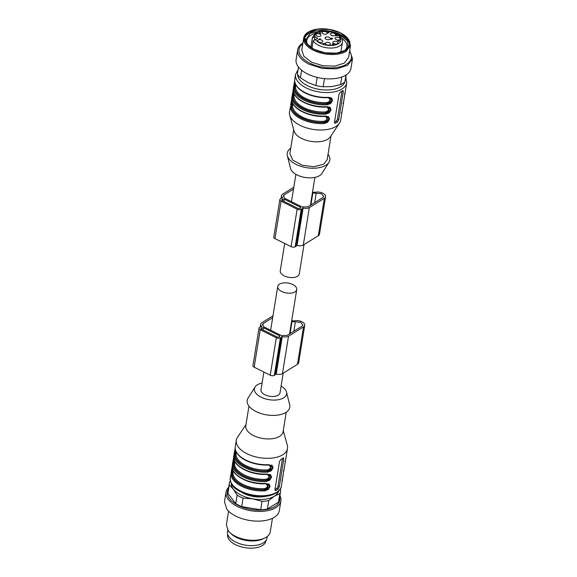 <?xml version="1.0" encoding="UTF-8"?>
<svg xmlns="http://www.w3.org/2000/svg" width="577" height="577" viewBox="0 0 577 577"><rect width="100%" height="100%" fill="white"/><g stroke="black" fill="none" stroke-linecap="round" stroke-linejoin="round"><path stroke-width="0.87" d="M283.199 373.182L280.011 392.858A9.629 5.02 -170.8 0 1 278.251 395.18A9.629 5.02 -170.8 0 1 272.041 396.493A9.629 5.02 -170.8 0 1 260.999 389.778L263.869 372.042M285.702 282.831A9.629 5.02 -170.8 0 1 296.744 289.553A9.629 5.02 -170.8 0 1 288.774 293.188A9.629 5.02 -170.8 0 1 277.732 286.473A9.629 5.02 -170.8 0 1 285.702 282.831M304.021 244.598L299.268 273.945A9.629 5.02 -170.8 0 1 291.298 277.587A9.629 5.02 -170.8 0 1 280.256 270.865L284.699 243.458M312.546 191.975A13.704 7.14 -170.8 0 1 313.448 192.235L315.143 192.314A6.664 3.476 -170.8 0 1 322.255 192.949A6.664 3.476 -170.8 0 1 325.572 196.678A6.664 3.476 -170.8 0 1 324.353 198.293L309.351 207.605A5.554 2.892 -170.8 0 1 303.12 207.936L302.637 208.052A2.964 1.543 -170.8 0 1 302.629 208.066A2.964 1.543 -170.8 0 1 302.088 208.78L301.23 209.314A2.964 1.543 -170.8 0 1 297.133 209.184L281.049 201.157A2.964 1.543 -170.8 0 1 279.838 199.62A2.964 1.543 -170.8 0 1 280.379 198.906L281.237 198.373A2.964 1.543 -170.8 0 1 282.478 197.99L282.629 197.709A5.554 2.892 -170.8 0 1 281.526 195.567A5.554 2.892 -170.8 0 1 282.542 194.225L293.801 187.229M312.388 192.949L321.346 193.692L323.74 196.382L322.86 197.55L307.866 206.862L302.06 206.941L284.526 198.185L283.35 195.863L284.028 194.968L293.505 189.09M281.771 200.233L281.864 199.649L282.117 200.493L298.208 208.521L299.744 208.571L300.603 208.037L300.35 207.193L284.259 199.166L282.723 199.115L281.663 199.916M325.572 196.678L319.507 234.132A6.664 3.476 -170.8 0 1 318.288 235.741L303.286 245.059A5.554 2.892 -170.8 0 1 297.054 245.384L296.564 245.499A2.964 1.543 -170.8 0 1 296.564 245.513A2.964 1.543 -170.8 0 1 296.023 246.228L295.164 246.761A2.964 1.543 -170.8 0 1 291.068 246.639L274.984 238.611A2.964 1.543 -170.8 0 1 273.772 237.075L279.838 199.62M291.717 320.56A13.704 7.14 -170.8 0 1 292.626 320.826L294.32 320.899A6.664 3.476 -170.8 0 1 301.425 321.533A6.664 3.476 -170.8 0 1 304.743 325.269A6.664 3.476 -170.8 0 1 303.524 326.878L288.529 336.189A5.554 2.892 -170.8 0 1 282.29 336.521L281.807 336.636A2.964 1.543 -170.8 0 1 281.807 336.651A2.964 1.543 -170.8 0 1 281.266 337.365L280.408 337.898A2.964 1.543 -170.8 0 1 276.311 337.769L260.22 329.748A2.964 1.543 -170.8 0 1 259.008 328.205A2.964 1.543 -170.8 0 1 259.549 327.491L260.407 326.957A2.964 1.543 -170.8 0 1 261.655 326.582L261.807 326.301A5.554 2.892 -170.8 0 1 260.696 324.151A5.554 2.892 -170.8 0 1 261.713 322.81L272.979 315.821M281.872 336.542L275.741 374.098A2.964 1.543 -170.8 0 1 275.193 374.819L274.342 375.346A2.964 1.543 -170.8 0 1 270.245 375.223L254.154 367.196A2.964 1.543 -170.8 0 1 252.942 365.659L259.008 328.205M291.565 321.533L300.516 322.276L302.918 324.974L302.038 326.135L287.036 335.446L281.237 335.525L263.696 326.77L262.528 324.447L263.206 323.553L272.676 317.675M260.948 328.825L261.042 328.234L261.294 329.078L277.378 337.105L278.915 337.156L279.773 336.622L279.52 335.778L263.437 327.75L261.9 327.7L260.84 328.501M304.743 325.269L298.677 362.717A6.664 3.476 -170.8 0 1 297.458 364.325L282.463 373.644A5.554 2.892 -170.8 0 1 276.224 373.975L275.741 374.084A2.964 1.543 -170.8 0 1 275.741 374.098M298.482 67.04L297.379 73.892A25.929 13.509 9.2 0 0 300.393 77.794L307.988 82.561L315.871 85.519A25.929 13.509 9.2 0 0 323.178 86.766L331.717 86.6L340.553 84.639A25.929 13.509 9.2 0 0 344.844 81.977L346.236 74.837M315.871 85.519L317.191 77.397M301.62 70.199L300.393 77.794M340.553 84.639L341.793 76.993M324.49 78.638L323.178 86.766M345.969 75.01L344.844 81.977M302.903 43.008A27.783 14.475 9.2 0 0 297.674 49.802L296.109 59.481A27.783 14.475 9.2 0 0 307.462 73.899A27.783 14.475 9.2 0 0 335.042 78.544A27.783 14.475 9.2 0 0 350.953 68.367L352.518 58.688L349.705 50.588M297.674 49.802A27.783 14.475 9.2 0 0 309.027 64.227L322.464 68.483L336.607 68.865L347.628 65.28L352.518 58.688M349.59 51.324A26.499 13.805 -170.8 0 1 341.36 66.499A26.499 13.805 -170.8 0 1 309.871 63.138A26.499 13.805 -170.8 0 1 302.781 43.744M303.718 37.974L301.8 49.831L303.87 56.337L311.486 62.136L322.947 65.771L335.021 66.095L344.426 63.037L348.602 57.411L350.52 45.554L346.186 51.274A23.707 12.348 9.2 0 1 313.405 50.278A23.707 12.348 9.2 0 1 303.718 37.974A23.707 12.348 9.2 0 1 308.053 32.247L310.433 31.021A22.965 11.966 -170.8 0 1 340.502 32.889A22.965 11.966 -170.8 0 1 346.344 36.834A22.965 11.966 -170.8 0 1 345.688 50.358A22.965 11.966 -170.8 0 1 313.938 49.391A22.965 11.966 -170.8 0 1 308.753 31.923A22.965 11.966 -170.8 0 1 310.433 31.021M346.763 37.231L350.52 45.554M340.394 32.954L329.38 29.463L317.783 29.153L308.745 32.096L304.735 37.498L306.719 43.751L314.047 49.319L325.06 52.81L336.658 53.127L345.695 50.185L349.705 44.782L347.722 38.529L340.394 32.954M349.532 45.554A22.777 11.872 9.2 0 0 340.142 34.519A22.777 11.872 9.2 0 0 304.656 38.284M348.299 47.884L347.513 41.039L339.766 34.75L332.85 32.175M324.714 30.855L310.224 33.228L305.089 40.888M314.746 33.661A20.282 10.566 9.2 0 0 306.805 40.361A20.282 10.566 9.2 0 0 308.075 45.237M344.094 51.072A20.282 10.566 9.2 0 0 346.842 46.845A20.282 10.566 9.2 0 0 341.418 37.981M278.691 491.106A24.075 12.543 -170.8 0 1 274.45 496.17A24.075 12.543 -170.8 0 1 252.712 498.831A24.075 12.543 -170.8 0 1 233.346 489.166A24.075 12.543 -170.8 0 1 231.24 483.418M258.193 496.963A19.445 10.134 -170.8 0 1 242.672 492.873A19.445 10.134 -170.8 0 0 258.193 496.963A19.445 10.134 -170.8 0 0 264.857 496.465A19.445 10.134 -170.8 0 1 258.193 496.963M280.242 489.159L280.602 489.823A25.929 13.509 -170.8 0 1 280.537 491.554A25.929 13.509 -170.8 0 1 279.874 493.616L274.45 496.17L268.738 500.526A25.929 13.509 -170.8 0 1 262.052 501.348L252.712 498.831L243.076 498.117A25.929 13.509 -170.8 0 1 237.118 495.138L233.346 489.166L229.278 484.997A25.929 13.509 -170.8 0 1 229.343 483.266A25.929 13.509 -170.8 0 1 230.014 481.204L230.346 480.908M229.278 484.997L227.908 493.458A25.929 13.509 -170.8 0 1 227.973 491.727L229.343 483.266M227.908 493.458L235.748 503.606L237.118 495.138M243.076 498.117L241.705 506.577L260.681 509.808L262.052 501.348M241.705 506.577A25.929 13.509 -170.8 0 1 235.748 503.606M268.738 500.526L267.367 508.993L278.503 502.077L279.874 493.616M267.367 508.993A25.929 13.509 -170.8 0 1 260.681 509.808M280.537 491.554L279.167 500.014A25.929 13.509 -170.8 0 1 278.503 502.077M279.621 497.208A26.499 13.805 -170.8 0 1 260.66 510.118A26.499 13.805 -170.8 0 1 229.639 498.795A26.499 13.805 -170.8 0 1 228.427 488.914M279.895 495.513A27.783 14.475 -170.8 0 1 280.891 500.937A27.783 14.475 -170.8 0 1 258.121 511.438A27.783 14.475 -170.8 0 1 228.384 499.559A27.783 14.475 -170.8 0 1 226.047 492.051A27.783 14.475 -170.8 0 1 228.701 487.219M280.891 500.937L279.326 510.609A27.783 14.475 -170.8 0 1 256.549 521.118A27.783 14.475 -170.8 0 1 226.811 509.239L224.482 501.73L226.047 492.051M272.452 518.297L270.252 531.886A22.222 11.576 -170.8 0 1 264.562 538.117A22.222 11.576 -170.8 0 1 229.805 532.492A22.222 11.576 -170.8 0 1 228.24 530.782L226.372 524.774L228.571 511.186M229.805 532.492L231.355 533.949A20 10.422 9.2 0 0 262.636 539.012L264.562 538.117M267.252 536.509L267 538.081A20 10.422 -170.8 0 1 250.598 545.647A20 10.422 -170.8 0 1 229.192 537.093A20 10.422 -170.8 0 1 227.504 531.684L227.764 530.112M290.736 148.231A21.58 11.244 9.2 0 0 287.339 155.66A21.58 11.244 9.2 0 0 303.351 167.02A21.58 11.244 9.2 0 0 325.868 165.274A21.58 11.244 9.2 0 0 328.919 162.397A21.58 11.244 9.2 0 0 328.032 154.275M287.339 155.66L290.498 168.383A16.3 8.489 9.2 0 0 302.593 176.959A16.3 8.489 9.2 0 0 319.6 175.639A16.3 8.489 9.2 0 0 321.901 173.468L328.919 162.397M293.729 129.767L289.87 153.597L292.727 160.096L302.031 165.173L313.989 166.76L323.711 164.2L327.166 159.634L331.025 135.811M291.847 100.679L291.277 106.168A0.743 0.627 -0.6 0 0 290.44 106.709L289.495 111.895A25.929 13.509 9.2 0 0 289.69 115.104L294.054 130.965A18.89 9.845 9.2 0 0 308.168 140.795A18.89 9.845 9.2 0 0 327.758 139.23A18.89 9.845 9.2 0 0 330.332 136.843L339.485 123.168A25.929 13.509 9.2 0 0 340.682 120.189L346.748 82.735L345.811 77.102M289.69 115.104A25.929 13.509 9.2 0 0 309.063 128.592A25.929 13.509 9.2 0 0 335.944 126.45A25.929 13.509 9.2 0 0 339.485 123.168M334.458 122.692L335.453 123.189A25.929 13.509 9.2 0 0 336.571 122.548A25.929 13.509 9.2 0 0 337.595 121.855L338.757 119.547L343.308 91.462L342.644 90.647A25.929 13.509 9.2 0 1 341.627 91.339A25.929 13.509 9.2 0 1 340.502 91.974L339.024 94.123L334.472 122.209L335.453 123.189L334.797 123.24M294.76 79.583L294.688 80.491A25.929 13.509 9.2 0 0 328.414 97.325L331.559 97.946L332.597 100.477L330.671 103.521L327.202 104.812L326.582 102.583C328.421 102.403 329.604 101.473 330.131 99.785L328.443 97.657M294.876 81.956L294.306 87.444A0.743 0.627 -0.6 0 0 293.469 87.985L294.58 81.537M293.246 88.952L293.166 89.853A25.929 13.509 9.2 0 0 326.899 106.687L330.037 107.308L331.075 109.839L329.15 112.883L325.68 114.174L325.067 111.945C326.907 111.772 328.089 110.834 328.616 109.147L326.921 107.019M293.361 91.317L292.791 96.806A0.743 0.627 -0.6 0 0 291.955 97.347L293.066 90.906M291.724 98.314L291.652 99.215A25.929 13.509 9.2 0 0 325.378 116.049L328.522 116.669L329.561 119.201L327.635 122.245L324.166 123.536L323.546 121.314C325.385 121.134 326.568 120.196 327.094 118.509L325.406 116.381M290.584 105.173L291.551 100.268M343.142 90.51L342.644 90.647M344.837 93.647A0.743 0.627 -0.6 0 1 344.844 93.856L344.772 94.765M343.329 102.915L343.337 103.124A0.743 0.627 -0.6 0 1 343.329 103.218L343.257 104.127M341.8 112.371A0.743 0.627 179.4 0 1 341.815 112.58L341.735 113.489M341.981 91.108L337.48 118.912A1.854 0.815 -63.5 0 1 336.153 121.141L334.472 122.18M294.688 80.686L294.681 80.585C295.172 91.13 313.174 98.53 328.226 97.664L330.549 98.011L331.804 100.376C331.176 102.49 329.597 103.629 327.072 103.788A25.186 13.127 9.2 0 1 294.306 87.444L294.674 87.625L295.474 84.083M293.166 89.853A0.743 0.627 179.4 0 0 293.159 89.947C292.669 99.136 311.025 108.252 326.712 107.026L329.034 107.372L330.282 109.738C329.662 111.851 328.082 112.991 325.558 113.157A25.186 13.127 9.2 0 1 292.791 96.806L293.159 96.994L293.96 93.445M291.688 98.364L291.645 99.316C291.147 108.498 309.51 117.614 325.19 116.388L327.52 116.734L328.767 119.1C328.14 121.213 326.568 122.353 324.036 122.519A25.186 13.127 9.2 0 1 291.277 106.168L291.645 106.356L292.445 102.807M330.123 97.838L330.39 101.199L329.395 102.396L326.705 103.608C311.775 104.704 294.342 96.006 294.674 87.625A0.743 0.627 -1.8 0 0 295.511 87.084A24.075 12.543 9.2 0 0 326.582 102.583M328.609 107.199L328.876 110.56L327.88 111.765L325.183 112.969C310.26 114.066 292.827 105.367 293.159 96.994A0.743 0.627 -1.8 0 0 293.996 96.446A24.075 12.543 9.2 0 0 325.067 111.945M327.087 116.561L327.361 119.929L326.366 121.127L323.668 122.331C308.738 123.428 291.313 114.736 291.645 106.356A0.743 0.627 -1.8 0 0 292.481 105.807A24.075 12.543 9.2 0 0 323.546 121.314M295.712 85.086L295.511 87.084M294.198 94.455L293.996 96.446M292.741 103.427L292.481 105.807M311.977 48.187L313.174 40.787A15.19 7.912 9.2 0 0 325.204 47.53A15.19 7.912 9.2 0 0 339.637 45.987A15.19 7.912 9.2 0 0 342.413 42.316C344.563 33.798 324.368 27.371 315.72 32.968L312.431 37.462A15.19 7.912 9.2 0 0 312.381 38.096L314.876 36.611L317.739 38.349L313.174 40.787M310.859 47.473L312.381 38.096M336.441 35.06L337.437 35.55L335.641 35.752L336.196 34.937L336.398 35.327M339.5 40.578L338.649 40.44L339.377 41.01L338.54 41.335L337.653 40.888L338.959 40.981L338.259 40.599L338.843 40.21L339.485 40.707M338.649 40.44L338.923 41.183M320.459 33.098L319.91 32.557L321.093 33.149L319.139 33.401L319.68 33.783L319.182 33.639L319.478 33.048L320.437 33.235M319.492 33.192L319.103 33.603M319.182 33.639L319.456 33.192M319.023 39.294L320.386 38.536L319.384 39.157L319.86 39.351L319.023 39.294M329.763 39.373A2.596 1.349 9.2 0 0 330.167 38.955A2.596 1.349 9.2 0 0 328.76 37.224A2.596 1.349 9.2 0 0 325.594 37.289A2.596 1.349 9.2 0 0 325.118 38.14A2.596 1.349 9.2 0 0 326.986 39.561A2.596 1.349 9.2 0 0 329.763 39.373M339.723 39.676A2.596 1.349 9.2 0 0 340.127 39.258A2.596 1.349 9.2 0 0 338.721 37.527A2.596 1.349 9.2 0 0 335.547 37.592A2.596 1.349 9.2 0 0 335.071 38.443A2.596 1.349 9.2 0 0 336.946 39.863A2.596 1.349 9.2 0 0 339.723 39.676M337.523 43.701A2.596 1.349 9.2 0 0 337.927 43.289A2.596 1.349 9.2 0 0 336.521 41.551A2.596 1.349 9.2 0 0 333.355 41.623A2.596 1.349 9.2 0 0 332.879 42.474A2.596 1.349 9.2 0 0 334.747 43.895A2.596 1.349 9.2 0 0 337.523 43.701M329.986 44.754A2.596 1.349 9.2 0 0 330.39 44.342A2.596 1.349 9.2 0 0 328.984 42.604A2.596 1.349 9.2 0 0 325.817 42.669A2.596 1.349 9.2 0 0 325.341 43.52A2.596 1.349 9.2 0 0 327.209 44.948A2.596 1.349 9.2 0 0 329.986 44.754M322.298 42.099A2.596 1.349 9.2 0 0 322.702 41.688A2.596 1.349 9.2 0 0 321.295 39.95A2.596 1.349 9.2 0 0 318.122 40.015A2.596 1.349 9.2 0 0 317.646 40.866A2.596 1.349 9.2 0 0 319.521 42.294A2.596 1.349 9.2 0 0 322.298 42.099M335.064 35.435A2.596 1.349 9.2 0 0 335.475 35.024A2.596 1.349 9.2 0 0 334.069 33.286A2.596 1.349 9.2 0 0 330.895 33.351A2.596 1.349 9.2 0 0 330.419 34.202A2.596 1.349 9.2 0 0 332.294 35.63A2.596 1.349 9.2 0 0 335.064 35.435M326.762 33.906A2.596 1.349 9.2 0 0 327.166 33.488A2.596 1.349 9.2 0 0 325.767 31.757A2.596 1.349 9.2 0 0 322.593 31.822A2.596 1.349 9.2 0 0 322.117 32.673A2.596 1.349 9.2 0 0 323.993 34.093A2.596 1.349 9.2 0 0 326.762 33.906M320.523 36.135A2.596 1.349 9.2 0 0 320.927 35.716A2.596 1.349 9.2 0 0 319.521 33.985A2.596 1.349 9.2 0 0 316.355 34.05A2.596 1.349 9.2 0 0 315.879 34.901A2.596 1.349 9.2 0 0 317.747 36.322A2.596 1.349 9.2 0 0 320.523 36.135M323.812 43.657L323.163 43.708L323.885 44.241L322.723 43.664L324.901 43.333L323.812 43.657M333.044 44.689L332.258 44.104L332.814 44.544L333.492 44.379L332.633 44.003L333.073 43.643L334.083 44.061L333.044 44.689M332.633 44.003L333.044 43.83M331.768 38.984L330.7 38.659L332.294 38.089L332.604 38.37L331.919 38.839M332.576 38.551L332.186 38.709M327.96 31.915L328.537 32.846L327.44 32.622L327.96 31.915L328.998 32.197C328.212 31.886 328.039 31.959 328.472 32.427L327.967 32.384L328.313 32.903M328.933 32.377L328.998 32.197C328.212 31.886 328.039 31.959 328.472 32.427M337.076 35.536L335.937 35.615L337.055 35.659M333.405 44.278L333.794 43.946L332.9 44.032L333.383 44.379M333.751 44.458L333.794 43.946M332.864 44.256L333.016 43.852M331.349 39.027L331.66 38.717L330.96 38.681L331.66 38.717M330.931 38.875L331.241 38.5M332.302 38.702L331.825 38.082L332.345 38.407L331.825 38.082L331.955 38.695M281.107 386.092A16.3 8.489 -170.8 0 1 286.502 392.035L289.661 404.758A21.58 11.244 -170.8 0 1 285.839 412.461A21.58 11.244 -170.8 0 1 258.929 412.829A21.58 11.244 -170.8 0 1 248.081 398.022L255.099 386.951A16.3 8.489 -170.8 0 1 257.4 384.772A16.3 8.489 -170.8 0 1 262.095 383.013M286.502 392.035A16.3 8.489 -170.8 0 1 283.61 397.856A16.3 8.489 -170.8 0 1 263.285 398.137A16.3 8.489 -170.8 0 1 255.099 386.951M286.264 412.18L283.083 431.791A18.89 9.845 -170.8 0 1 279.629 436.349A18.89 9.845 -170.8 0 1 257.955 437.33A18.89 9.845 -170.8 0 1 245.788 425.747L248.968 406.143M283.271 430.644L287.31 445.314A25.929 13.509 -170.8 0 1 287.505 448.517A25.929 13.509 -170.8 0 1 282.766 454.777A25.929 13.509 -170.8 0 1 253.007 456.126A25.929 13.509 -170.8 0 1 236.318 440.229A25.929 13.509 -170.8 0 1 237.515 437.251L245.975 424.607M283.148 457.987A25.929 13.509 -170.8 0 1 282.131 458.679A25.929 13.509 -170.8 0 1 281.006 459.321L279.52 461.463L274.977 489.556L275.95 490.529A25.929 13.509 -170.8 0 0 277.075 489.887A25.929 13.509 -170.8 0 0 278.092 489.202L279.261 486.894L283.812 458.802L283.148 457.987L283.646 457.849M282.319 479.624L287.505 448.517M265.55 483.62L268.024 484.081L269.271 486.447C268.644 488.56 267.072 489.7 264.54 489.859A25.186 13.127 -170.8 0 1 231.781 473.515A0.743 0.627 179.4 0 0 230.944 474.056L230.252 477.684A25.929 13.509 -170.8 0 0 246.942 493.573A25.929 13.509 -170.8 0 0 276.7 492.231A25.929 13.509 -170.8 0 0 281.439 485.971L282.24 480.836M283.834 470.262L283.841 470.471A0.743 0.627 179.4 0 1 283.834 470.565L283.754 471.474M285.348 460.9L285.355 461.102A0.743 0.627 179.4 0 1 285.348 461.196L285.276 462.105M275.301 490.587L275.95 490.529L274.962 490.039M232.163 466.757A0.743 0.627 -0.6 0 1 232.149 466.663C231.651 475.837 250.014 484.954 265.694 483.735L269.026 484.016L270.065 486.548L268.139 489.584L264.67 490.883A25.929 13.509 -170.8 0 1 230.944 474.056M231.088 472.513L232.055 467.608M232.228 465.653L232.156 466.562A0.743 0.627 -0.6 0 0 232.149 466.656L233.57 458.246M267.072 474.258L270.541 474.647L271.579 477.186L269.654 480.223L266.185 481.521A25.929 13.509 -170.8 0 1 232.459 464.687L232.603 463.151M233.75 456.292L233.671 457.2A0.743 0.627 -0.6 0 0 233.663 457.287C233.166 466.476 251.529 475.592 267.216 474.373L269.538 474.72L270.786 477.085C270.166 479.198 268.586 480.331 266.055 480.497L266.185 481.521M270.627 465.177L270.894 468.546L269.899 469.743L267.201 470.947C252.279 472.051 234.846 463.353 235.178 454.972L233.973 455.325L235.084 448.884M235.265 446.93L235.185 447.918L235.228 446.98M235.192 448.033L235.185 447.932C235.676 458.477 253.678 465.87 268.731 465.012L272.063 465.286L273.101 467.824L271.176 470.861L267.706 472.159A25.929 13.509 -170.8 0 1 233.973 455.325M282.485 458.455L277.984 486.26A1.854 0.815 -63.5 0 1 276.657 488.481L274.977 489.527M282.304 479.711L282.276 480.785M283.797 471.416L283.841 470.464A0.743 0.627 179.4 0 0 283.826 470.349M285.312 462.054L285.355 461.102A0.743 0.627 179.4 0 0 285.341 460.987M267.591 483.908L267.865 487.269L266.87 488.467L264.172 489.678L264.67 490.883M265.91 483.728L267.598 485.856C267.072 487.543 265.889 488.474 264.05 488.654L264.172 489.678A24.818 12.932 -170.8 0 1 232.149 473.695L231.781 473.515L232.351 468.019M233.678 457.395A0.743 0.627 -0.6 0 1 233.663 457.301L234.118 453.789M269.113 474.539L269.38 477.907L268.384 479.105L265.687 480.316L266.055 480.497A25.186 13.127 -170.8 0 1 233.296 464.146A0.743 0.627 179.4 0 0 232.459 464.687M267.425 474.366L269.113 476.487C268.593 478.182 267.411 479.112 265.564 479.292L265.687 480.316A24.818 12.932 -170.8 0 1 233.663 464.334L233.296 464.146L233.865 458.657M268.731 465.012L271.053 465.351L272.301 467.716C271.68 469.829 270.101 470.969 267.577 471.135A25.186 13.127 9.2 0 1 234.81 454.784L235.38 449.295M235.979 451.423L235.178 454.972L236.015 454.424A24.075 12.543 9.2 0 0 267.086 469.93L267.706 472.159M233.18 471.157L232.985 473.154A0.743 0.627 178.2 0 1 232.149 473.695L232.949 470.147M234.695 461.795L234.5 463.793A0.743 0.627 178.2 0 1 233.663 464.334L234.464 460.785M236.274 452.043L236.015 454.424M267.086 469.93C268.925 469.75 270.108 468.812 270.635 467.125L268.947 464.997M266.062 540.404L265.997 540.8A19.445 10.134 -170.8 0 1 249.899 548.15A19.445 10.134 -170.8 0 1 227.598 534.583L227.663 534.179M318.288 235.741L324.353 198.293M303.286 245.059L309.351 207.605M297.054 245.384L303.12 207.936M296.564 245.499L302.629 208.081L296.564 245.513M296.023 246.228L302.088 208.78M295.164 246.761L301.23 209.314M291.068 246.639L297.133 209.184M274.984 238.611L281.049 201.157M300.17 208.304L300.35 207.193M283.898 201.38L284.259 199.166M282.47 200.673L282.723 199.115M316.21 193.23L314.689 202.621M284.028 194.968L283.711 196.923M312.821 193.079L310.895 204.979M254.154 367.196L260.22 329.748M270.245 375.223L276.311 337.769M274.342 375.346L280.408 337.898M275.193 374.819L281.266 337.365M275.741 374.084L281.8 336.665M276.224 373.975L282.29 336.521M282.463 373.644L288.529 336.189M297.458 364.325L303.524 326.878M261.648 329.258L261.9 327.7M263.076 329.972L263.437 327.75M279.34 336.889L279.52 335.778M263.206 323.553L262.888 325.507M295.388 321.815L293.866 331.205M291.998 321.663L290.072 333.564M294.717 79.626L295.561 74.447A25.929 13.509 9.2 0 0 312.258 90.344A25.929 13.509 9.2 0 0 342.01 88.995A25.929 13.509 9.2 0 0 346.748 82.735M293.469 87.985A25.929 13.509 9.2 0 0 327.202 104.812M291.955 97.347A25.929 13.509 9.2 0 0 325.68 114.174M290.44 106.709A25.929 13.509 9.2 0 0 324.166 123.536M336.153 121.141L337.595 121.855M345.255 79.936A24.075 12.543 -170.8 0 1 340.769 86.694A24.075 12.543 -170.8 0 1 314.083 88.223A24.075 12.543 -170.8 0 1 297.559 74.231M343.308 91.462L342.248 90.935M337.48 118.912L338.757 119.547M314.876 36.611L314.415 39.424M315.266 39.286A13.336 6.946 9.2 0 0 325.875 45.071A13.336 6.946 9.2 0 0 338.403 43.679A13.336 6.946 9.2 0 0 335.388 33.538A13.336 6.946 9.2 0 0 316.953 32.976A13.336 6.946 9.2 0 0 314.472 36.596M265.882 483.389A25.929 13.509 -170.8 0 1 232.156 466.562M267.403 474.027A25.929 13.509 -170.8 0 1 233.671 457.2M268.918 464.665A25.929 13.509 -170.8 0 1 235.185 447.839M283.812 458.802L282.752 458.275M277.984 486.26L279.261 486.894M278.092 489.202L276.657 488.481M264.05 488.654A24.075 12.543 -170.8 0 1 232.985 473.154M265.564 479.292A24.075 12.543 -170.8 0 1 234.5 463.793M296.744 289.553L289.56 333.881M277.732 286.473L270.656 330.152M314.905 177.406L310.39 205.289M295.893 174.326L291.479 201.568M281.049 198.488L281.526 195.567M260.227 327.072L260.696 324.151M346.344 36.834L346.864 37.325M291.688 98.357L292.099 95.811M293.159 89.954L293.614 86.449M298.078 69.55L295.561 74.447M294.681 80.585L294.724 79.633M294.681 80.787L293.628 86.399M293.166 90.156L292.113 95.76M291.652 99.518L290.592 105.122M344.844 93.553L344.808 94.729M344.382 94.001L344.779 94.556L345.681 89.132M343.337 103.124L343.293 104.076M342.868 103.37L343.265 103.918L344.166 98.501M341.772 113.438L341.815 112.284M342.651 107.863L341.75 113.28L341.353 112.731M295.705 85.107L295.777 84.704M294.191 94.477L294.256 94.065M310.815 47.444L312.431 37.462M340.798 52.298L342.413 42.316M338.533 40.578L338.432 41.198M339.507 40.642L339.406 41.27M319.131 33.343L319.031 33.971M332.431 44.299L332.33 44.919M327.628 32.521L327.527 33.141M329.005 32.254L328.904 32.882M328.118 32.139L328.017 32.766M332.9 43.982L332.799 44.609M333.823 44.054L333.722 44.681M331.667 38.76L331.566 39.38M330.953 38.637L330.852 39.258M331.45 38.262L331.349 38.883M332.352 38.392L332.251 39.02M236.318 440.229L235.221 446.973M281.439 485.971C281.352 488.229 279.6 490.587 276.188 493.061C267.685 497.511 257.407 497.807 245.348 493.941C236.952 489.988 230.411 487.623 230.252 477.684M281.857 480.071L282.247 480.627L283.156 475.203M284.67 465.841L283.769 471.265L283.372 470.709M286.185 456.479L285.283 461.903L284.887 461.348M232.156 466.858L231.067 472.65M233.671 457.496L232.589 463.281M235.185 448.134L234.103 453.919M233.245 470.774L233.18 471.178M234.76 461.405L234.695 461.816"/></g></svg>
